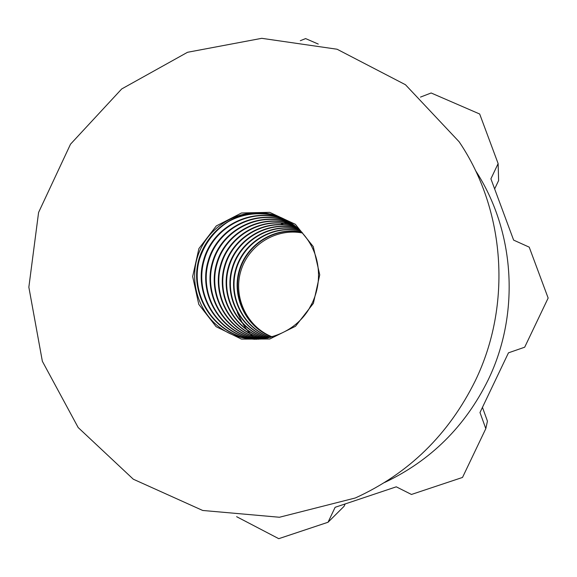 <?xml version="1.0" encoding="UTF-8"?>
<svg xmlns="http://www.w3.org/2000/svg" width="577" height="577" viewBox="0 0 577 577"><rect width="100%" height="100%" fill="white"/><g stroke="black" fill="none" stroke-linecap="round" stroke-linejoin="round"><path stroke-width="0.87" d="M312.359 302.774L308.767 309.38C291.544 337.422 253.296 347.296 225.773 331.393C198.048 315.835 186.696 278.381 200.493 249.278C211.535 225.6 237.327 210.432 262.989 212.87C288.637 215.243 311.227 235.2 316.997 261.085C320.055 275.453 318.511 289.344 312.359 302.774M254.825 339.269C216.014 337.408 187.777 295.727 199.137 258.467C205.686 237.753 222.152 221.308 242.592 215.156C258.604 211.571 273.895 213.598 288.457 221.243L288.659 221.359M288.486 221.258C269.784 211.059 246.869 211.312 228.232 221.698C214.478 230.685 204.95 243.061 199.649 258.835C188.477 295.965 216.606 337.408 255.25 339.276M256.852 339.269C219.419 336.391 192.805 296.023 203.631 259.982C213.598 223.688 257.429 204.107 289.921 222.145M290.022 222.21C257.594 204.482 214.074 224.056 204.193 260.177C193.418 296.037 219.815 336.203 257.017 339.262M258.619 339.204C222.599 335.244 197.608 296.124 208.059 261.302C217.688 226.242 259.477 206.811 291.414 223.133M291.637 223.285C259.78 207.121 218.207 226.545 208.6 261.446C198.2 296.131 222.989 335.114 258.864 339.197M260.436 339.088C225.744 334.184 202.275 296.246 212.343 262.564C221.683 228.687 261.583 209.408 292.936 224.208M293.145 224.359C261.864 209.718 222.188 228.975 212.87 262.715C202.852 296.253 226.134 334.069 260.667 339.074M262.203 338.93C228.824 333.153 206.804 296.354 216.512 263.79C225.578 231.045 263.653 211.947 294.4 225.304M294.558 225.427C263.891 212.286 226.047 231.334 217.031 263.941C207.352 296.362 229.199 333.001 262.391 338.908M263.898 338.721C231.846 332.114 211.189 296.47 220.565 264.987C229.343 233.339 265.658 214.464 295.77 226.393M295.922 226.523C265.889 214.781 229.797 233.635 221.056 265.153C211.745 296.506 232.228 332.02 264.136 338.685M265.615 338.461C234.825 331.155 215.473 296.614 224.496 266.17C233 235.575 267.62 216.923 297.083 227.504M297.263 227.663C267.894 217.212 233.469 235.834 224.98 266.293C215.993 296.614 235.185 331.018 265.809 338.432M267.252 338.172C237.731 330.167 219.621 296.722 228.326 267.281C236.584 237.717 269.596 219.31 298.374 228.658M298.533 228.802C269.834 219.606 237.01 237.984 228.802 267.425C220.125 296.729 238.092 330.051 267.461 338.129M268.882 337.833C240.595 329.229 223.645 296.838 232.062 268.384C240.046 239.816 271.515 221.662 299.6 229.819M299.737 229.956C271.731 221.965 240.465 240.082 232.509 268.529C224.15 296.866 240.955 329.128 269.091 337.783M270.476 337.458C243.415 328.313 227.583 296.967 235.683 269.459C243.422 241.857 273.383 223.984 300.768 230.988M300.913 231.139C273.621 224.265 243.847 242.095 236.123 269.589C228.066 296.975 243.746 328.183 270.663 337.408M420.482 97.095L431.142 92.984L479.682 114.015L498.131 163.601L490.904 178.834L513.624 240.111L529.217 247.151L548.15 298.049L524.695 347.195L508.46 352.835L479.985 412.533L485.812 428.646L462.516 477.439L411.451 494.46L396.269 486.822L335.122 507.306L328.032 522.257L278.763 538.68L236.628 516.689M300.328 40.7L305.615 38.587L318.259 44.068M384.542 482.531C430.637 460.691 465.192 426.468 488.2 379.839C520.404 313.426 514.987 230.923 475.462 170.467M328.032 522.257L344.029 506.354L345.169 503.937M485.812 428.646L487.442 421.145L482.451 407.362M494.648 188.924L498.615 180.558L498.131 163.601M475.289 380.762C448.668 434.604 408.682 473.674 355.331 497.973L279.441 517.252L202.693 510.465L133.309 479.213L78.183 427.557L42.359 361.281L28.85 287.18L38.587 212.451L70.509 144.192L121.711 88.945L187.525 52.283L261.77 38.32L337.083 49.233L405.458 84.725L459.119 141.754C505.25 209.891 512.196 304.67 475.289 380.762M198.906 248.572L216.296 225.932L241.518 212.978L269.711 212.343L295.345 224.287L313.253 246.588L319.737 274.84L313.398 303.329L295.525 326.257L269.791 339.002L241.438 339.103L216.123 326.683L198.769 304.339L192.66 276.506L198.906 248.572M272.402 336.939C247.187 327.246 232.978 297.48 240.746 271.356C248.225 245.146 276.195 227.677 302.68 233.043M302.045 232.336C275.481 226.516 247.107 244.071 239.65 270.627C231.867 297.097 246.509 327.303 272.236 336.99M272.034 337.047C246.163 327.397 231.406 297.083 239.21 270.498C246.718 243.826 275.236 226.249 301.894 232.178M254.068 337.668L252.719 336.362M252.466 336.117L250.483 334.033M250.158 333.679L247.345 330.34M246.862 329.712L243.011 324.115M242.362 323.041L237.327 312.46M236.556 310.275L235.769 307.765M281.273 224.1L283.805 223.407M284.23 223.306L286.603 222.772M286.884 222.715L288.392 222.433M288.579 222.405L289.459 222.26M289.546 222.246L289.964 222.181"/></g></svg>
